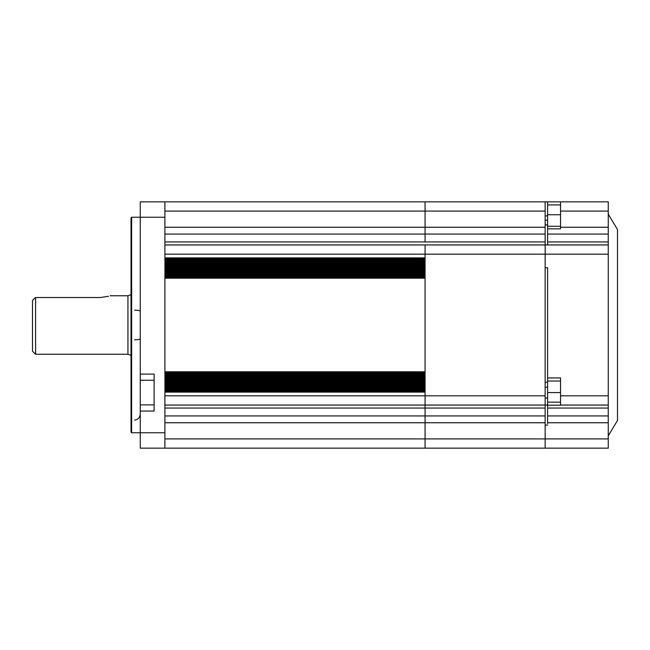<?xml version="1.0" encoding="UTF-8"?>
<svg xmlns="http://www.w3.org/2000/svg" width="650" height="650" viewBox="0 0 650 650"><rect width="100%" height="100%" fill="white"/><g stroke="black" fill="none" stroke-linecap="round" stroke-linejoin="round"><path stroke-width="0.97" d="M108.477 296.303L100.238 297.546C113.059 295.579 113.059 295.579 100.238 297.546L35.579 297.546L35.579 354.25L32.5 351.171L32.5 300.511L34.889 297.976L32.5 300.511M35.579 297.546L34.889 297.976L35.579 297.546M131.024 355.371L127.944 354.25L127.944 295.75L110.175 295.75M164.897 448.159L164.897 201.841L608.262 201.841L608.262 448.159L545.147 448.159L545.147 438.921L545.147 448.159L425.067 448.159L425.067 438.921L425.067 448.159L140.262 448.159L140.262 432.762L131.641 432.762L131.024 432.144L131.024 217.856L131.641 217.238L131.641 432.762M164.897 438.921L425.067 438.921L425.067 415.935L425.067 422.752L164.897 422.752M164.897 415.935L425.067 415.935L425.067 405.056L425.067 408.062L164.897 408.062M164.897 244.944L425.067 244.944L425.067 254.182L164.897 254.182L164.897 257.879L425.067 257.879L425.067 254.182L425.067 395.817L425.067 392.121L164.897 392.121L164.897 395.817L545.147 395.817L545.147 405.056L425.067 405.056L425.067 395.817L425.067 405.056L164.897 405.056M425.067 391.658L164.897 391.658M425.067 390.739L164.897 390.739M425.067 389.813L164.897 389.813M425.067 388.887L164.897 388.887M425.067 387.961L164.897 387.961M425.067 387.043L164.897 387.043M425.067 386.116L164.897 386.116M425.067 385.19L164.897 385.19M425.067 384.272L164.897 384.272M425.067 383.346L164.897 383.346M425.067 382.419L164.897 382.419M425.067 381.501L164.897 381.501M425.067 380.575L164.897 380.575M425.067 379.649L164.897 379.649M425.067 378.731L164.897 378.731M425.067 377.804L164.897 377.804M425.067 376.878L164.897 376.878M425.067 375.96L164.897 375.96M425.067 375.034L164.897 375.034M425.067 374.108L164.897 374.108M425.067 373.189L164.897 373.189M425.067 372.263L164.897 372.263M425.067 371.8L425.067 278.2L164.897 278.2L164.897 371.8L425.067 371.8M425.067 277.737L164.897 277.737M425.067 276.811L164.897 276.811M425.067 275.892L164.897 275.892M425.067 274.966L164.897 274.966M425.067 274.04L164.897 274.04M425.067 273.122L164.897 273.122M425.067 272.196L164.897 272.196M425.067 271.269L164.897 271.269M425.067 270.351L164.897 270.351M425.067 269.425L164.897 269.425M425.067 268.499L164.897 268.499M425.067 267.581L164.897 267.581M425.067 266.654L164.897 266.654M425.067 265.728L164.897 265.728M425.067 264.81L164.897 264.81M425.067 263.884L164.897 263.884M425.067 262.957L164.897 262.957M425.067 262.039L164.897 262.039M425.067 261.113L164.897 261.113M425.067 260.187L164.897 260.187M425.067 259.261L164.897 259.261M425.067 258.342L164.897 258.342M164.897 241.938L425.067 241.938L425.067 227.248L425.067 234.065L164.897 234.065M164.897 227.248L425.067 227.248L425.067 201.841L425.067 211.079L164.897 211.079M154.115 380.25L140.262 380.25L140.262 217.238L131.641 217.238M134.639 339.812A6.159 0.959 0 0 0 140.262 338.853M131.024 249.381L131.024 250.746M140.262 311.147A6.159 0.959 180 0 0 134.639 310.188M164.897 201.841L140.262 201.841L140.262 217.238L164.897 217.238M140.262 374.091L154.115 374.091L154.115 411.044L140.262 411.044L140.262 404.885L154.115 404.885M164.897 432.762L140.262 432.762L140.262 411.044M140.262 380.25L140.262 404.885M545.147 241.938L545.147 234.065L425.067 234.065L425.067 241.938L545.147 241.938L545.147 254.182L545.147 244.944L425.067 244.944L425.067 254.182L545.147 254.182L545.147 395.817M545.147 227.248L545.147 211.079L425.067 211.079L425.067 227.248L545.147 227.248L545.147 234.065M545.147 201.841L545.147 211.079M545.147 405.056L547.609 405.056L545.147 405.056L545.147 408.062L425.067 408.062L545.147 408.062L545.147 422.752L425.067 422.752L425.067 438.921L545.147 438.921L545.147 422.752M545.147 415.935L425.067 415.935L425.067 408.062M608.262 214.159L617.5 229.556L617.5 420.444L608.262 435.841M545.147 215.881L547.609 215.881M560.536 204.921L547.609 204.921L547.609 201.841M545.147 224.932L547.609 224.932M547.609 268.978L547.609 377.942L560.536 377.942L560.536 405.194L547.609 405.194L547.609 402.155L560.536 402.155M545.147 382.265L547.609 382.265L545.147 382.265M608.262 254.182L545.147 254.182L545.147 267.735L547.609 267.735L547.609 295.043L547.609 267.735M608.262 244.944L545.147 244.944M547.609 377.942L547.609 381.022L560.536 381.022L547.609 381.022L547.609 402.155M608.262 405.056L560.536 405.056M608.262 408.062L547.609 408.062L547.609 405.194M547.609 408.062L547.609 415.935L608.262 415.935M608.262 422.752L547.609 422.752L547.609 415.935M547.609 422.752L547.609 423.711M608.262 438.921L545.147 438.921L545.147 425.067L547.609 425.067M547.609 244.944L547.609 241.938L608.262 241.938M608.262 234.065L547.609 234.065L547.609 241.938M547.609 204.921L547.609 226.289L560.536 226.289M547.609 234.065L547.609 226.289M608.262 211.079L560.536 211.079L560.536 228.832L547.609 228.832M560.536 211.079L560.536 201.841M560.536 392.567L547.609 392.567M608.262 395.817L560.536 395.817M560.536 214.744L547.609 214.744M560.536 227.248L608.262 227.248M127.944 295.75L131.024 294.629M127.944 354.25L35.579 354.25M134.639 420.128C138.093 419.534 139.969 417.487 140.262 413.993M545.147 397.954L547.609 397.954M545.147 220.131L547.609 220.131M545.147 387.181L547.609 387.181"/></g></svg>
